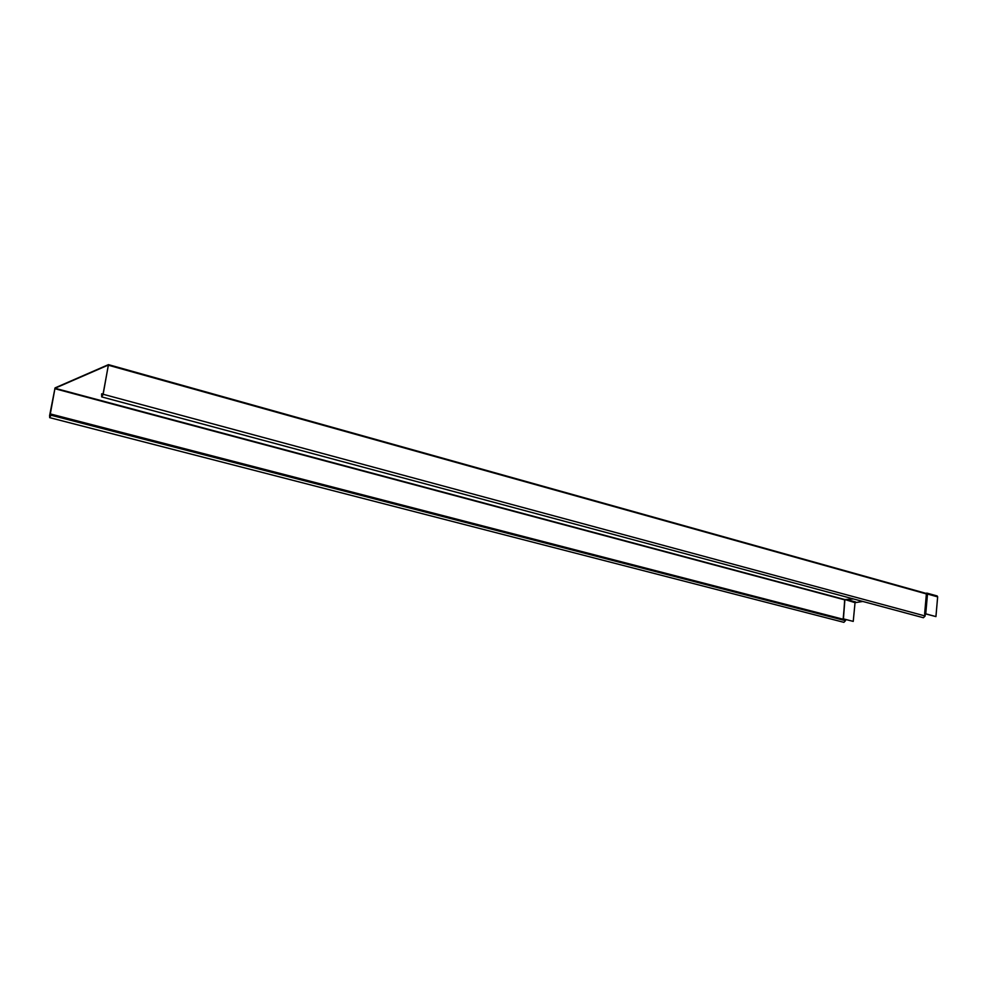 <?xml version="1.0" encoding="UTF-8"?>
<svg xmlns="http://www.w3.org/2000/svg" width="987" height="987" viewBox="0 0 987 987"><rect width="100%" height="100%" fill="white"/><g stroke="black" fill="none" stroke-linecap="round" stroke-linejoin="round"><path stroke-width="1.48" d="M853.484 598.936L844.897 599.565L843.194 618.812L853.237 621.391L843.206 618.849M54.791 388.668L844.675 599.849L843.379 619.281L844.897 599.565L54.976 388.261L49.572 415.761L49.732 417.291L51.164 414.145L49.646 417.637L55.05 387.903L108.422 364.647L103.154 394.269L101.686 396.897L101.649 393.825L101.784 396.515L103.018 394.319L108.41 365.042M926.003 593.372L108.545 364.684M927.286 593.421L925.51 613.791L926.398 593.347L927.286 593.421L925.424 593.212M853.237 621.391L855.038 602.662L862.823 601.453M925.621 613.889L935.935 616.591L937.65 596.876L937.169 595.951L927.114 593.175M54.976 388.261L108.348 365.03M927.262 593.989L108.484 364.647M101.686 396.897L923.4 617.739L925.152 615.987L924.646 613.655L925.35 614.531L925.633 613.803L935.935 616.591M103.055 394.109L101.784 393.764M924.955 613.717L925.251 614.876M49.646 417.637L843.897 622.341L845.477 620.675L50.954 415.206M51.164 414.145L845.551 619.861L845.477 620.675M845.008 599.578L853.545 598.961M845.069 599.565L855.038 602.662M855.593 601.959L846.328 599.479M108.57 365.276L926.386 593.927L924.646 613.655M925.744 613.828L927.496 594.026L937.65 596.876M101.575 394.899L102.771 395.219M925.152 615.987L103.154 394.269M50.633 416.033L49.572 415.761M937.169 595.951L926.768 593.088"/></g></svg>
